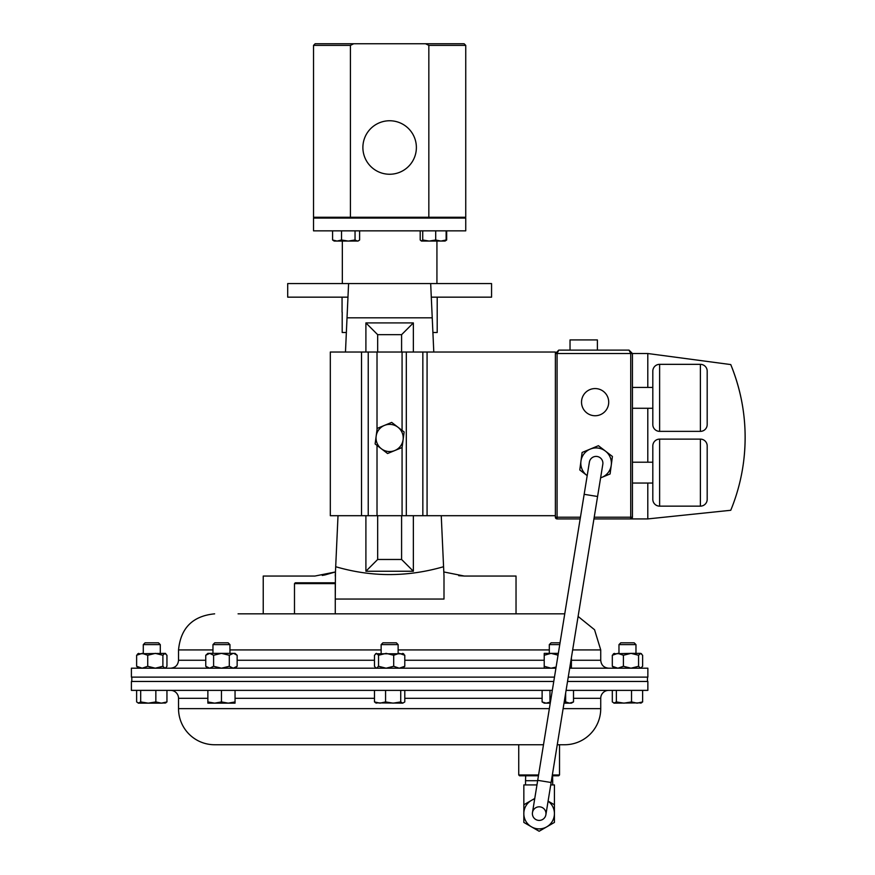 <?xml version="1.0" encoding="UTF-8"?>
<svg xmlns="http://www.w3.org/2000/svg" width="875" height="875" viewBox="0 0 875 875"><rect width="100%" height="100%" fill="white"/><g stroke="black" fill="none" stroke-linecap="round" stroke-linejoin="round"><path stroke-width="1.31" d="M437.205 297.161L437.205 332.5L432.906 332.5M342.059 312.113L342.059 297.161M342.191 312.113L342.191 332.5L346.358 332.5M432.239 317.822L347.025 317.822L348.589 283.577L430.675 283.577L433.792 352.023M436.931 283.577L436.931 241.062M342.333 283.577L342.333 241.062M313.523 230.847L465.741 230.847L465.741 218.072L313.523 218.072L313.523 230.847M347.966 297.161L287.7 297.161L287.7 283.577L348.589 283.577L347.036 317.548M516.031 613.834L516.031 576.056L464.373 576.056L443.811 571.955L443.57 566.716L443.997 576.056L441.252 515.703M335.267 599.047L443.997 599.047L335.267 599.047L335.453 571.955L314.891 576.056L263.233 576.056L263.233 613.834M413.361 515.703L413.361 571.244L401.592 559.475L401.592 515.703M365.903 352.023L365.903 322.908L413.361 322.908L413.361 352.023M413.361 322.908L401.592 334.677L377.672 334.677L377.672 352.023M401.592 352.023L401.592 334.677M377.672 515.703L377.672 559.475L401.592 559.475M365.903 322.908L377.672 334.677M413.361 571.244L365.903 571.244L365.903 515.703M365.903 571.244L377.672 559.475M431.167 294.427L431.298 297.161L491.564 297.161L491.564 283.577L348.589 283.577M335.267 576.056L335.694 566.716C371.438 577.183 407.4 577.183 443.57 566.716M347.025 317.822L345.472 352.023M338.013 515.703L335.694 566.716M322.252 575.433L324.964 574.93M325.073 574.908L335.453 571.955M458.686 575.673L464.373 576.056M443.997 576.056L443.997 599.047M444.872 241.062L446.13 240.002L440.913 241.062L435.695 240.002L429.209 241.062L422.723 240.002L421.466 241.062L445.069 241.062L446.677 240.002L446.677 230.847M421.466 241.062L420.197 240.002L420.197 230.847M348.283 241.062L358.006 241.062L358.717 240.647L357.328 241.062L355.042 240.002L348.283 241.062L341.523 240.002L337.061 241.062L348.283 241.062M334.195 241.062L337.061 241.062L332.587 240.002L334.195 241.062M359.614 230.847L359.614 240.002L358.717 240.647M446.13 230.847L446.13 240.002M435.695 230.847L435.695 240.002M422.723 230.847L422.723 240.002M341.523 230.847L341.523 240.002M332.587 230.847L332.587 240.002M355.042 230.847L355.042 240.002M387.57 453.523L381.347 448.744L387.57 453.523L402.073 447.53L387.898 453.392M555.373 515.703L377.016 515.703L377.016 445.408M580.169 518.919L557.08 518.919A1.695 1.695 0 0 1 555.373 517.212L555.373 352.023L330.312 352.023L330.312 515.703L361.517 515.703L361.517 352.023M377.016 352.023L377.016 429.723L377.191 428.4L391.694 422.406L394.942 424.911M377.016 515.703L361.517 515.703M404.141 431.977L391.694 422.406L377.191 428.4L375.123 443.964L381.347 448.744A13.595 13.595 0 0 1 384.442 425.403A13.595 13.595 0 0 1 403.102 439.753L404.141 431.977M402.073 515.703L402.073 447.508L403.102 439.753A13.595 13.595 0 0 1 381.347 448.744M294.492 583.614L295.312 582.794L334.458 582.794L335.267 583.614L294.492 583.614L294.492 613.834L335.267 613.834L335.267 583.614M381.139 644.613L382.933 642.808L396.331 642.808L398.125 644.613L381.139 644.613L381.139 653.363M143.292 644.613L145.097 642.808L158.484 642.808L160.289 644.613L143.292 644.613L143.292 653.363M618.975 644.613L620.78 642.808L634.167 642.808L635.972 644.613L618.975 644.613L618.975 653.363M559.748 644.613L549.314 644.613L549.314 653.363M560.044 642.808L551.119 642.808L549.314 644.613M212.964 644.613L214.758 642.808L228.156 642.808L229.95 644.613L212.964 644.613L212.964 653.363M229.95 644.613L229.95 653.363M564.747 613.834L238.077 613.834M568.236 677.119L647.861 677.119L647.861 668.194L569.691 668.194M555.92 668.194L131.403 668.194L131.403 677.119L554.477 677.119M235.047 668.194L237.147 666.291L233.22 668.194L229.305 666.291L221.452 668.194L213.609 666.291L213.609 655.266L209.683 653.363L205.756 655.266L207.867 653.363L235.047 653.363L237.147 655.266L233.68 653.384M213.609 655.266L221.452 653.363L229.305 655.266L233.22 653.363M237.147 666.291L237.147 655.266M229.305 666.291L229.305 655.266M213.609 666.291L209.683 668.194L205.756 666.291L205.756 655.266M558.042 655.145L551.02 653.363L544.217 655.266L544.217 653.363L558.327 653.363M556.095 667.1L551.02 668.194L544.217 666.291L544.217 655.266M544.217 666.291L544.217 668.194M557.812 656.556L557.812 655.266M571.397 668.194L571.397 657.65M571.397 666.291L569.877 667.013M640.598 653.363L641.539 653.789L640.598 653.363L638.575 655.266L630.995 653.363L640.598 653.363L642.633 655.266L642.633 666.291L640.598 668.194L638.575 666.291L638.575 655.266M613.408 653.789L630.995 653.363L623.416 655.266L617.859 653.363L612.314 655.266L614.348 653.363M638.575 666.291L630.995 668.194L623.416 666.291L617.859 668.194L612.314 666.291L612.314 655.266M612.314 666.291L614.348 668.194M623.416 666.291L623.416 655.266M137.725 653.789L165.386 653.363L165.856 653.789L164.916 653.363L162.892 655.266L155.312 653.363L147.733 655.266L142.177 653.363L136.631 655.266L138.666 653.363M165.386 668.194L166.95 666.291L166.95 655.266L164.916 653.363M164.916 668.194L162.892 666.291L162.892 655.266M162.892 666.291L155.312 668.194L147.733 666.291L147.733 655.266M136.631 655.266L136.631 666.291L142.177 668.194L147.733 666.291M136.631 666.291L138.666 668.194M402.762 668.194L404.786 666.291L399.241 668.194L393.695 666.291L393.695 655.266L386.116 653.363L378.536 655.266L376.502 653.363L375.561 653.789L403.703 653.789M376.502 653.363L374.478 655.266L374.478 666.291L376.042 668.194M393.695 655.266L399.241 653.363L404.786 655.266L402.762 653.363M404.786 666.291L404.786 655.266M393.695 666.291L386.116 668.194L378.536 666.291L378.536 655.266M378.536 666.291L376.502 668.194M375.561 702.877L402.762 703.15L400.728 701.936L393.148 703.15L385.569 701.936L380.023 703.15L374.478 701.936L376.502 703.15M402.762 703.15L404.786 701.936L404.786 690.375M385.569 690.375L385.569 701.936M374.478 690.375L374.478 701.936M400.728 690.375L400.728 701.936M138.195 703.15L148.269 703.15L140.689 701.936L138.195 703.15M164.916 703.15L166.95 701.936L161.405 703.15L165.856 702.877M161.405 703.15L148.269 703.15L155.848 701.936L161.405 703.15M138.666 703.15L136.631 701.936L136.631 690.375M166.95 690.375L166.95 701.936M155.848 690.375L155.848 701.936M140.689 690.375L140.689 701.936M640.598 703.15L642.633 701.936L637.087 703.15L631.531 701.936L623.952 703.15L616.372 701.936L613.878 703.15L641.539 702.877M614.348 703.15L612.314 701.936L612.314 690.375M642.633 690.375L642.633 701.936M631.531 690.375L631.531 701.936M616.372 690.375L616.372 701.936M564.014 703.15L571.397 703.15L573.508 701.936L569.581 703.15L565.655 701.936L564.145 702.341M550.419 702.067L546.044 703.15L542.117 701.936L544.217 703.15L550.244 703.15M565.655 693.011L565.655 701.936M549.959 690.375L549.959 701.936M542.117 690.375L542.117 701.936M573.508 690.375L573.508 701.936M207.867 703.15L228.244 703.15L221.452 701.936L214.659 703.15L207.867 701.936L207.867 703.15M235.047 703.15L228.244 703.15L235.047 701.936L235.047 703.15M207.867 690.375L207.867 701.936M235.047 690.375L235.047 701.936M221.452 690.375L221.452 701.936M552.344 774.966L559.519 774.966L558.698 775.786L552.212 775.786M538.442 775.786L519.564 775.786L518.744 774.966L538.573 774.966M559.519 774.966L559.519 744.745M518.744 774.966L518.744 744.745M170.603 690.375A7.941 7.941 0 0 1 178.533 698.316L207.867 698.316M608.661 690.375A7.941 7.941 0 0 0 600.731 698.316L600.731 708.641A36.094 36.094 0 0 1 564.627 744.745L557.255 744.745M543.484 744.745L214.638 744.745A36.094 36.094 0 0 1 178.533 708.641L178.533 698.316M553.766 681.461L131.403 681.461L131.403 690.375L552.322 690.375M566.081 690.375L647.861 690.375L647.861 681.461L567.536 681.461M551.119 782.502L537.709 780.325L584.161 494.32L597.581 496.497L545.891 814.702A6.792 6.792 0 0 1 538.092 820.323A6.792 6.792 0 0 0 545.891 814.702A6.792 6.792 0 0 0 540.28 806.903A6.792 6.792 0 0 0 532.481 812.525A6.792 6.792 0 0 0 538.092 820.323A6.792 6.792 0 0 1 532.481 812.525A6.792 6.792 0 0 0 538.092 820.323M597.581 496.497L602.809 464.297A6.792 6.792 0 0 0 597.188 456.498A6.792 6.792 0 0 0 589.389 462.12L584.161 494.32M552.584 775.786L552.738 784.919M548.1 801.117L554.422 804.77L554.422 822.423L539.131 831.25L523.841 822.423L523.841 804.77L534.767 798.459M537.644 780.708L525.525 780.708L525.525 784.919M552.738 780.708L551.414 780.708M536.966 784.919L523.841 784.919L523.841 804.77M554.422 804.77L554.422 784.919L550.736 784.919M548.089 801.205A15.291 15.291 0 0 1 539.131 828.888A15.291 15.291 0 0 1 534.68 798.962M425.567 43.75L464.111 43.75L465.741 45.38L428.837 45.38L425.567 43.75L353.697 43.75L350.427 45.38L350.427 217.252L428.837 217.252L428.837 45.38M350.427 217.252L313.523 217.252L313.523 45.38L350.427 45.38M428.837 217.252L465.741 217.252L465.741 45.38M313.523 45.38L315.153 43.75L353.697 43.75M595.12 388.566A13.595 13.595 0 0 0 581.525 402.15A13.595 13.595 0 0 0 595.12 415.745A13.595 13.595 0 0 0 608.716 402.15A13.595 13.595 0 0 0 595.12 388.566M600.611 477.816A15.291 15.291 0 0 0 610.225 457.373A15.291 15.291 0 0 0 590.264 449.083A15.291 15.291 0 0 0 587.191 475.639M570.03 350.12L570.03 339.927L597.384 339.927L597.384 350.12M707.186 499.352A6.792 6.792 0 0 1 700.394 506.144L700.394 439.119A6.792 6.792 0 0 1 707.186 445.922L707.186 499.352L707.186 445.922M652.816 462.208L652.816 499.352L652.816 445.922L652.816 462.208L632.439 462.208M652.816 445.922A6.792 6.792 0 0 1 659.619 439.119L659.619 506.144A6.792 6.792 0 0 1 652.816 499.352M707.186 424.572A6.792 6.792 0 0 1 700.394 431.364L700.394 364.339A6.792 6.792 0 0 1 707.186 371.142L707.186 424.572L707.186 371.142M652.816 387.428L652.816 424.572L652.816 371.142L652.816 387.428L632.439 387.428M652.816 371.142A6.792 6.792 0 0 1 659.619 364.339L659.619 431.364A6.792 6.792 0 0 1 652.816 424.572M700.394 506.144L659.619 506.144M700.394 439.119L659.619 439.119M652.816 483.055L632.439 483.055M700.394 431.364L659.619 431.364M700.394 364.339L659.619 364.339M652.816 408.275L632.439 408.275M558.775 350.12L557.08 353.522L555.373 353.522L558.775 350.12L629.038 350.12L632.439 353.522L632.439 517.212A1.695 1.695 0 0 1 630.733 518.919L593.939 518.919M647.795 483.055L647.795 518.919L630.733 518.919A1.695 1.695 0 0 0 632.439 517.212L630.733 517.212L630.733 353.522L557.08 353.522L557.08 517.212L580.442 517.212M629.038 350.12L630.733 353.522L632.439 353.522L629.038 350.12M632.439 353.522L647.795 353.522L730.756 364.569A191.625 191.625 0 0 1 730.756 510.278L647.795 518.919M647.795 462.208L647.795 408.275M647.795 387.428L647.795 353.522M730.756 364.569C743.641 396.331 747.852 429.22 743.411 463.214M587.191 475.65L579.786 469.952L582.105 452.452L598.423 445.703L612.412 456.466L610.094 473.966L600.6 477.892M580.945 461.202A15.291 15.291 0 0 0 586.775 475.333M611.253 465.216A15.291 15.291 0 0 0 605.413 451.084M413.306 135.056A26.742 26.742 0 0 1 402.084 171.172A26.742 26.742 0 0 1 365.958 159.95A26.742 26.742 0 0 1 377.18 123.834A26.742 26.742 0 0 1 413.306 135.056M427.077 515.703L427.077 352.023M422.844 515.703L422.844 352.023M406.306 515.703L406.306 352.023M402.073 430.391L402.073 352.023M368.233 515.703L368.233 352.023M572.655 649.928L600.731 649.928L600.731 660.264L571.397 660.264M549.314 649.928L398.125 649.928M381.139 649.928L229.95 649.928M212.964 649.928L178.533 649.928L178.533 660.264C178.062 665.088 175.427 667.723 170.603 668.194M544.217 660.264L404.786 660.264M374.478 660.264L237.147 660.264M205.756 660.264L178.533 660.264M178.533 708.641L549.347 708.641M563.117 708.641L600.731 708.641M235.047 698.316L374.478 698.316M404.786 698.316L542.117 698.316M573.508 698.316L600.731 698.316M594.212 517.212L630.733 517.212L630.733 518.919M557.08 518.919L557.08 517.212L555.373 517.212M352.898 217.252L352.898 218.072M426.377 217.252L426.377 218.072M439.961 217.252L439.961 218.072M339.303 217.252L339.303 218.072M131.808 681.461L131.808 677.119M398.125 644.613L398.125 653.363M635.972 644.613L635.972 653.363M600.731 660.264C601.202 665.088 603.838 667.723 608.661 668.194M178.533 649.928C180.677 628.009 192.708 615.978 214.638 613.834M600.731 649.928L594.541 629.727L578.091 616.438M207.867 668.194L205.756 666.291M160.289 644.613L160.289 653.363M647.456 681.461L647.456 677.119M537.709 780.325L532.481 812.525M525.678 775.786L525.525 780.708"/></g></svg>
